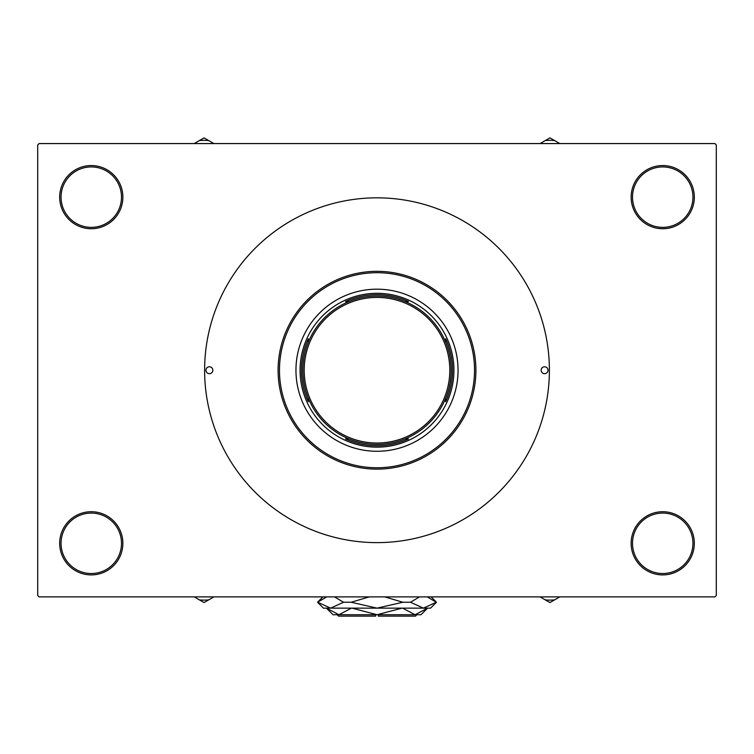 <?xml version="1.0" encoding="UTF-8"?>
<svg xmlns="http://www.w3.org/2000/svg" width="754" height="754" viewBox="0 0 754 754"><rect width="100%" height="100%" fill="white"/><g stroke="black" fill="none" stroke-linecap="round" stroke-linejoin="round"><path stroke-width="1.13" d="M631.136 543.314A31.593 31.593 0 0 1 662.728 511.721A31.593 31.593 0 0 1 694.321 543.314A31.593 31.593 0 0 1 662.728 574.906A31.593 31.593 0 0 1 631.136 543.314M692.945 543.314A30.217 30.217 0 0 0 662.728 513.088A30.217 30.217 0 0 0 632.502 543.314A30.217 30.217 0 0 0 662.728 573.53A30.217 30.217 0 0 0 692.945 543.314M59.679 543.314A31.593 31.593 0 0 1 91.272 511.721A31.593 31.593 0 0 1 122.864 543.314A31.593 31.593 0 0 1 91.272 574.906A31.593 31.593 0 0 1 59.679 543.314M121.498 543.314A30.217 30.217 0 0 0 91.272 513.088A30.217 30.217 0 0 0 61.055 543.314A30.217 30.217 0 0 0 91.272 573.53A30.217 30.217 0 0 0 121.498 543.314M59.679 197.143A31.593 31.593 0 0 1 91.272 165.55A31.593 31.593 0 0 1 122.864 197.143A31.593 31.593 0 0 1 91.272 228.735A31.593 31.593 0 0 1 59.679 197.143M121.498 197.143A30.217 30.217 0 0 0 91.272 166.926A30.217 30.217 0 0 0 61.055 197.143A30.217 30.217 0 0 0 91.272 227.369A30.217 30.217 0 0 0 121.498 197.143M631.136 197.143A31.593 31.593 0 0 1 662.728 165.55A31.593 31.593 0 0 1 694.321 197.143A31.593 31.593 0 0 1 662.728 228.735A31.593 31.593 0 0 1 631.136 197.143M692.945 197.143A30.217 30.217 0 0 0 662.728 166.926A30.217 30.217 0 0 0 632.502 197.143A30.217 30.217 0 0 0 662.728 227.369A30.217 30.217 0 0 0 692.945 197.143M714.924 596.885L39.076 596.885L37.7 595.509L37.7 144.947L39.076 143.571L714.924 143.571L716.3 144.947L716.3 595.509L714.924 596.885M205.974 370.223A3.431 3.431 0 0 0 209.414 373.664A3.431 3.431 0 0 0 212.845 370.223A3.431 3.431 0 0 0 209.414 366.793A3.431 3.431 0 0 0 205.974 370.223M541.155 370.223A3.431 3.431 0 0 0 544.586 373.664A3.431 3.431 0 0 0 548.026 370.223A3.431 3.431 0 0 0 544.586 366.793A3.431 3.431 0 0 0 541.155 370.223M295.954 370.223A81.046 81.046 0 0 0 377 451.278A81.046 81.046 0 0 0 458.046 370.223A81.046 81.046 0 0 0 377 289.178A81.046 81.046 0 0 0 295.954 370.223M474.53 370.223A97.53 97.53 0 0 0 377 272.694A97.53 97.53 0 0 0 279.47 370.223A97.53 97.53 0 0 0 377 467.763A97.53 97.53 0 0 0 474.53 370.223M278.094 370.223A98.906 98.906 0 0 1 377 271.327A98.906 98.906 0 0 1 475.906 370.223A98.906 98.906 0 0 1 377 469.129A98.906 98.906 0 0 1 278.094 370.223M549.393 370.223A172.393 172.393 0 0 0 377 197.831A172.393 172.393 0 0 0 204.607 370.223A172.393 172.393 0 0 0 377 542.626A172.393 172.393 0 0 0 549.393 370.223M540.1 596.885L549.949 602.569L559.798 596.885M545.359 599.92A56.936 56.936 0 0 0 554.529 599.92M408.479 301.543L405.021 301.543L408.479 301.543A75.551 75.551 0 0 0 345.521 301.543L348.979 301.543L345.521 301.543M377 447.15A76.927 76.927 0 0 1 300.073 370.223A76.927 76.927 0 0 1 377 293.306A76.927 76.927 0 0 1 453.927 370.223A76.927 76.927 0 0 1 377 447.15M345.521 438.913L348.979 438.913L345.521 438.913A75.551 75.551 0 0 0 408.479 438.913L405.021 438.913L408.479 438.913M308.32 401.703L308.32 398.244L308.32 401.703A75.551 75.551 0 0 1 308.32 338.753L308.32 342.212L308.32 338.753M445.68 401.703L445.68 398.244L445.68 401.703A75.551 75.551 0 0 0 445.68 338.753L445.68 342.212L445.68 338.753M348.979 438.913A74.175 74.175 0 0 1 308.32 398.244M405.021 301.543A74.175 74.175 0 0 1 445.68 342.212M445.68 398.244A74.175 74.175 0 0 1 405.021 438.913M308.32 342.212A74.175 74.175 0 0 1 348.979 301.543M451.175 370.223A74.175 74.175 0 0 1 377 444.408A74.175 74.175 0 0 1 302.825 370.223A74.175 74.175 0 0 1 377 296.049A74.175 74.175 0 0 1 451.175 370.223A74.175 74.175 0 0 0 377 296.049A74.175 74.175 0 0 0 302.825 370.223M194.202 596.885L199.471 599.92A56.936 56.936 0 0 0 208.641 599.92L213.9 596.885M199.471 599.92L204.051 602.569L208.641 599.92M559.798 143.571L554.529 140.527A56.936 56.936 0 0 0 545.359 140.527L540.1 143.571M554.529 140.527L549.949 137.878L545.359 140.527M213.9 143.571L204.051 137.878L194.202 143.571M208.641 140.527A56.936 56.936 0 0 0 199.471 140.527M416.839 614.746L415.463 616.122L378.376 616.122L378.376 614.746M351.411 608.148L338.932 614.746L326.454 608.148L333.042 614.746L377 614.746L352.033 608.148M401.967 608.148L377 614.746L420.958 614.746L427.556 608.148L415.068 614.746L416.802 614.604L415.068 614.746L402.589 608.148M431.128 596.885L436.481 602.239L430.572 608.148L323.428 608.148L317.519 602.239L326.755 596.885M334.446 596.885L343.522 602.239L330.601 608.148L317.679 602.239M427.235 596.885L436.321 602.239L423.399 608.148L410.478 602.239L419.554 596.885M384.691 596.885L402.843 602.239L377 608.148L351.157 602.239L369.309 596.885M410.478 602.239L402.843 602.239M351.157 602.239L343.522 602.239M375.624 614.746L375.624 616.122L338.537 616.122L337.161 614.746M304.192 370.223A72.808 72.808 0 0 0 377 443.032A72.808 72.808 0 0 0 449.808 370.223A72.808 72.808 0 0 0 377 297.425A72.808 72.808 0 0 0 304.192 370.223M322.872 596.885L317.519 602.239"/></g></svg>
